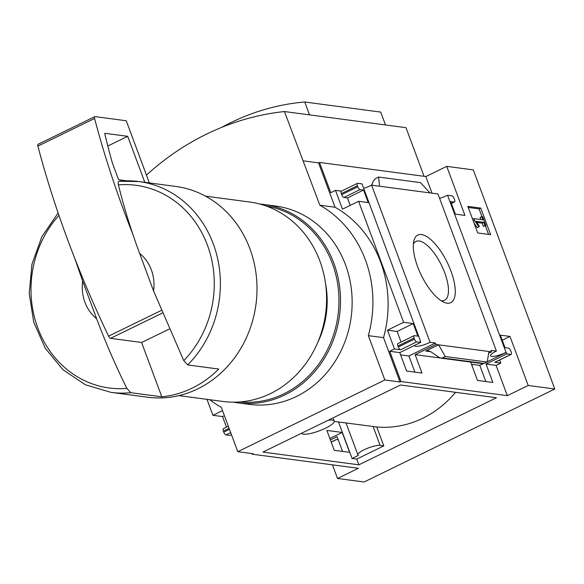 <?xml version="1.0" encoding="UTF-8"?>
<svg xmlns="http://www.w3.org/2000/svg" width="584" height="584" viewBox="0 0 584 584"><rect width="100%" height="100%" fill="white"/><g stroke="black" fill="none" stroke-linecap="round" stroke-linejoin="round"><path stroke-width="0.88" d="M455.556 392.309A105.755 94.615 -82.4 0 1 376.753 426.977L334.274 421.422M471.989 365.591A105.755 94.615 -82.4 0 0 472.493 364.409M400.595 354.86L408.895 355.963L414.903 372.125M471.5 364.277L479.792 365.38L485.808 381.542M400.478 385.002L496.451 397.74L358.883 464.82L262.909 452.082L400.478 385.002M376.753 426.977L383.79 445.899L356.751 459.082L358.883 464.82M342.224 432.459L326.858 430.415L334.245 450.293L349.619 452.337L342.224 432.459L329.858 438.489M356.751 459.082L352.064 458.462L338.501 421.984M488.684 353.232L491.531 351.845L490.991 350.385L496.415 351.101A10.862 2.475 159.6 0 0 490.567 355.758A10.862 2.475 159.6 0 0 506.029 352.378L506.905 353.882L510.883 354.415A2.862 1.095 64 0 0 511.161 354.371A2.862 1.095 64 0 0 511.175 351.969L510.788 350.926A2.862 1.095 64 0 0 508.554 348.152L505.007 347.684L500.349 335.158L509.971 336.435L528.213 385.476L507.335 395.653L400.982 381.534L400.033 382.002L384.841 379.98L368.343 335.639A112.113 100.295 -82.4 0 0 319.842 205.218L284.444 111.544A278.298 248.966 -82.4 0 0 146.453 175.083M332.449 464.842L337.508 478.464L358.386 468.288L252.025 454.169L252.974 453.71L237.783 451.688L384.841 379.98M337.508 478.464L364.102 481.997L554.8 389.01L473.31 169.893L446.724 166.367L464.959 215.401L455.337 214.124L450.68 201.604L454.228 202.079A2.862 1.095 64 0 0 454.513 202.035A2.862 1.095 64 0 0 454.52 199.633L454.133 198.596A2.862 1.095 64 0 0 451.899 195.815L447.585 195.246L506.029 352.378M528.213 385.476L554.8 389.01M414.567 345.392A10.862 2.475 159.6 0 0 414.596 345.677A10.862 2.475 159.6 0 0 430.058 342.297L435.46 343.012L408.895 355.963M435.46 343.012L436 344.472L415.129 354.649L421.976 373.067L406.603 371.022L399.755 352.612L420.626 342.428L420.444 341.019A10.862 2.475 159.6 0 0 420.151 341.158M223.65 428.634A2.862 1.095 64 0 0 223.365 428.678A2.862 1.095 64 0 0 223.358 431.072L223.745 432.116A2.862 1.095 64 0 0 225.979 434.897L229.928 435.423L231.454 434.679M506.905 353.882L486.034 364.058L492.881 382.476L477.508 380.439L470.682 362.08M506.364 352.422L487.239 361.752M483.158 363.737L479.792 365.38M342.545 451.396L337.077 436.693L330.398 439.949M447.052 303.184A37.61 14.454 -116 0 1 443.869 302.235A37.61 14.454 -116 0 1 421.298 275.195A37.61 14.454 -116 0 1 413.895 240.761A37.61 14.454 -116 0 1 445.745 259.522A37.61 14.454 -116 0 1 447.052 303.184M430.058 342.297L371.621 185.157L437.978 193.968L496.415 351.101M436 344.472L491.531 351.845M486.034 364.058L496.086 365.394L507.335 395.653M510.883 354.415L494.75 362.277L500.831 363.08L496.086 365.394M415.129 354.649L440.263 357.985M425.772 351.057L428.167 350.728L431.014 351.867L439.11 357.415L440.891 358.131L442.387 357.926L445.293 356.51L438.584 344.815L425.772 351.057L430.802 351.729M331.179 442.037L336.311 439.533L338.231 439.788M252.025 454.169L251.799 453.549M420.444 341.019L362.007 183.887L357.7 183.31A2.862 1.095 64 0 0 357.415 183.354A2.862 1.095 64 0 0 357.401 185.756L357.788 186.8A2.862 1.095 64 0 0 360.029 189.574L363.569 190.041L368.227 202.568L358.605 201.29L403.617 322.317L387.484 330.186L394.47 348.969L389.725 351.276L399.755 352.612M389.725 351.276L400.982 381.534M467.835 206.364L477.727 232.972L490.64 234.68L480.749 208.079L467.835 206.364M447.585 195.246A10.862 2.475 -20.4 0 1 439.599 198.326M206.977 399.332L212.919 415.304L222.541 416.582L226.475 427.159M403.617 322.317L413.238 323.594L417.896 336.121L414.348 335.647A2.862 1.095 64 0 0 414.071 335.683A2.862 1.095 64 0 0 414.056 338.085L414.443 339.129A2.862 1.095 64 0 0 416.677 341.91L420.626 342.428M371.621 185.157A10.862 2.475 -20.4 0 1 363.628 188.238M394.47 348.969L400.551 349.772A2.862 1.095 64 0 1 398.31 346.998L397.923 345.954A2.862 1.095 64 0 1 397.938 343.553A2.862 1.095 64 0 1 398.222 343.509M139.591 253.354A40.019 35.799 97.6 0 1 153.577 290.978L139.591 253.354C130.984 230.059 123.932 207.24 118.413 184.887C117.91 182.515 118.231 181.303 119.37 181.237A106.332 95.126 97.6 0 1 139.058 181.566A106.332 95.126 97.6 0 1 216.554 254.201A106.332 95.126 97.6 0 1 187.683 364.934L183.778 360.642L153.577 290.978M446.724 166.367L425.853 176.543L319.492 162.425L318.543 162.885L303.351 160.87M319.492 162.425L330.748 192.683L335.493 190.369L342.472 209.152L358.605 201.29M400.033 382.002L383.542 337.654A112.113 100.295 97.6 0 0 335.034 207.232L318.543 162.885M341.567 191.18A2.862 1.095 64 0 0 341.282 191.216A2.862 1.095 64 0 0 341.275 193.618L341.662 194.662A2.862 1.095 64 0 0 343.896 197.436L347.443 197.91L350.217 205.378M341.406 191.158L335.493 190.369M379.6 186.223L378.549 177.047L375.643 178.463L373.461 180.887L371.694 185.172M378.549 177.047L420.444 182.602L429.992 192.91M401.04 342.034L397.113 331.464L387.484 330.186M494.75 362.277A2.862 1.095 64 0 0 495.035 362.241L511.161 354.371M500.831 363.08L499.67 359.978M488.976 351.502L487.18 362.065L483.085 363.73L440.891 358.131M222.511 410.632L212.919 415.304M424.086 176.31L405.997 127.677L284.444 111.544M383.542 337.654L368.343 335.639M335.034 207.232L319.842 205.218M209.787 399.711A112.113 100.295 -82.4 0 0 221.292 407.347L237.783 451.688M96.652 318.733A40.019 35.799 97.6 0 1 82.665 281.116L96.652 318.733C105.383 342.049 115.45 365.27 126.852 388.404L130.758 392.696L161.804 396.813A106.332 95.126 -82.4 0 0 218.73 369.059L187.683 364.934M74.577 257.894L82.665 281.116M119.121 181.237L139.058 181.566L175.667 186.42A106.332 95.126 97.6 0 1 255.974 304.344A106.332 95.126 97.6 0 1 147.686 397.229L111.077 392.375A106.332 95.126 97.6 0 0 130.758 392.696M205.415 196.136L249.616 202.006A100.616 90.009 97.6 0 1 325.609 313.586A100.616 90.009 97.6 0 1 223.139 401.478L178.938 395.616M309.527 114.873L304.746 102.003A247.528 221.446 -82.4 0 0 221.818 127.312M385.498 124.954L380.71 112.092L304.746 102.003M413.392 243.988A32.711 12.571 -116 0 1 415.888 241.44A32.711 12.571 -116 0 1 441.526 265.333A32.711 12.571 -116 0 1 444.563 300.249A32.711 12.571 -116 0 1 441.329 300.694A32.711 12.571 -116 0 1 441.015 300.651M481.983 216.671L479.092 208.889L480.749 208.079M488.582 234.41L485.413 225.891M474.602 220.555L478.902 226.862L479.354 226.431L476.259 221.321L483.808 222.322L484.99 225.504L485.954 225.628L482.654 216.759L481.69 216.635L482.873 219.818L473.887 218.62L474.602 220.555L473.339 221.168M473.974 222.876L477.238 227.672L478.902 226.862M472.624 219.241L473.887 218.62M480.814 219.54L480.033 217.445L481.69 216.635M476.982 222.446L482.143 223.132L483.333 226.315L485.954 225.628M483.333 226.315L484.99 225.504M482.143 223.132L483.808 222.322M479.092 208.889L468.237 207.444M363.569 190.041L347.443 197.91M425.853 176.543L432.036 193.18M413.238 323.594L397.113 331.464M509.971 336.435L502.233 340.216M224.387 415.684L222.541 416.582M445.293 356.51L487.18 362.065M169.083 329.135L141.73 342.472L110.551 338.333A2.862 1.095 64 0 1 108.573 336.15A457.33 175.748 64 0 1 37.894 146.109A2.862 1.095 64 0 1 38.099 144.299A2.862 1.095 64 0 1 38.376 144.263M141.583 342.45L161.804 396.813M149.365 182.931L126.246 120.757L95.068 116.617A2.862 1.095 64 0 0 94.783 116.661A2.862 1.095 64 0 0 94.586 118.472A457.33 175.748 64 0 0 133.123 234.965M144.81 182.325L127.699 136.327L105.04 133.32A1.146 0.438 64 0 0 104.93 133.334A1.146 0.438 64 0 0 104.835 134.013A444.752 170.915 64 0 0 112.354 162.951L118.209 178.711A1.146 0.438 64 0 0 119.107 179.821L126.633 180.821M127.699 136.327L107.821 146.022M352.064 458.462L358.408 455.367A12.578 2.869 -20.4 0 1 357.897 454.885A12.578 2.869 -20.4 0 1 366.329 448.753A12.578 2.869 -20.4 0 1 380.118 445.409L383.79 445.899M328.223 420.232A17.432 3.978 -20.4 0 1 332.34 420.086A17.432 3.978 -20.4 0 1 334.216 421.057A17.432 3.978 -20.4 0 1 322.521 429.561A17.432 3.978 -20.4 0 1 303.403 434.189A17.432 3.978 -20.4 0 1 301.541 433.248M325.5 283.32A85.753 76.716 97.6 0 1 317.601 342.779M266.012 205.955A98.9 88.476 97.6 0 1 338.012 315.236A98.9 88.476 97.6 0 1 239.995 401.938M259.873 204.05A100.039 89.498 97.6 0 1 263.975 204.488A100.039 89.498 97.6 0 1 339.53 315.433A100.039 89.498 97.6 0 1 237.651 402.829A100.039 89.498 97.6 0 1 233.571 402.179M263.975 204.488L275.626 206.035A100.039 89.498 97.6 0 1 351.181 316.981A100.039 89.498 97.6 0 1 249.302 404.376L237.651 402.829M416.677 341.91L400.551 349.772M230.68 432.605L225.979 434.897M118.413 184.887A102.222 91.447 97.6 0 1 207.459 245.28A102.222 91.447 97.6 0 1 183.778 360.642M126.852 388.404A102.222 91.447 97.6 0 1 38.486 329.77A102.222 91.447 97.6 0 1 58.94 215.372M357.401 185.756L341.275 193.618M357.788 186.8L341.662 194.662M360.029 189.574L343.896 197.436M454.228 202.079L451.374 203.466M414.056 338.085L397.923 345.954M414.443 339.129L398.31 346.998M229.074 428.284L223.358 431.072M229.468 429.328L223.745 432.116M442.387 357.926L484.282 363.482M162.308 313.097L110.551 338.333M161.235 310.469L108.573 336.15M94.586 118.472L37.894 146.109M373.081 426.488L380.118 445.409M58.123 212.985L41.865 236.681L31.974 264.202L29.2 293.46L33.748 322.229L45.289 348.319L62.977 369.745L85.483 384.827L111.077 392.375M357.415 183.354L341.282 191.216M454.513 202.035L451.403 203.553M414.071 335.683L397.938 343.553M228.322 426.262L223.365 428.678M336.472 439.555L331.208 442.124M94.783 116.661L38.099 144.299M346.027 422.984L357.897 454.885M333.376 418.808L334.216 421.057"/></g></svg>
